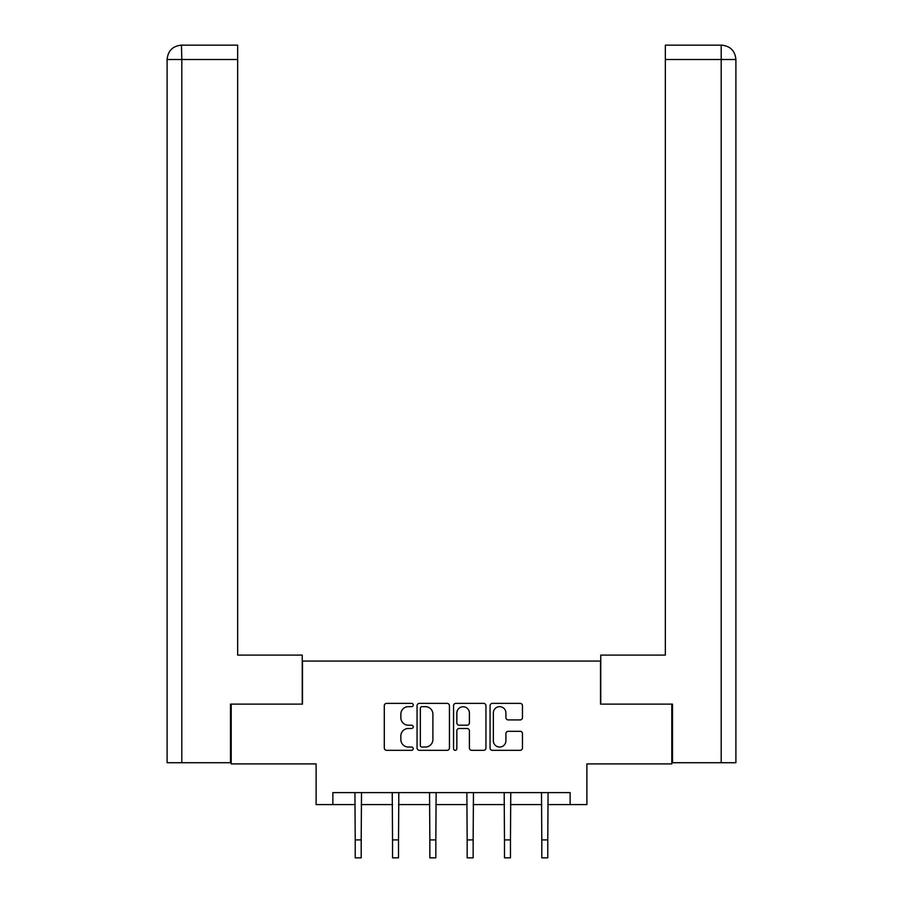 <?xml version="1.0" encoding="UTF-8"?>
<svg xmlns="http://www.w3.org/2000/svg" width="903" height="903" viewBox="0 0 903 903"><rect width="100%" height="100%" fill="white"/><g stroke="black" fill="none" stroke-linecap="round" stroke-linejoin="round"><path stroke-width="1.35" d="M413.235 705.006A1.648 1.648 0 0 0 411.587 703.369L386.642 703.369A2.348 2.348 0 0 0 384.294 705.717L384.294 747.977A2.348 2.348 0 0 0 386.642 750.325L411.587 750.325A1.648 1.648 0 0 0 413.235 748.677A1.648 1.648 0 0 0 411.587 747.041L408.359 747.041A7.517 7.517 0 0 1 400.842 739.523L400.842 736.001A7.517 7.517 0 0 1 408.359 728.484L411.587 728.484A1.648 1.648 0 0 0 413.235 726.847A1.648 1.648 0 0 0 411.587 725.199L408.359 725.199A7.517 7.517 0 0 1 400.842 717.693L400.842 714.171A7.517 7.517 0 0 1 408.359 706.654L411.587 706.654A1.648 1.648 0 0 0 413.235 705.006M520.117 719.917A2.348 2.348 0 0 0 522.465 717.569L522.465 705.717A2.348 2.348 0 0 0 520.117 703.369L492.406 703.369A2.348 2.348 0 0 0 490.058 705.717L490.058 747.977A2.348 2.348 0 0 0 492.406 750.325L520.117 750.325A2.348 2.348 0 0 0 522.465 747.977L522.465 733.654A2.348 2.348 0 0 0 520.117 731.306L508.254 731.306A2.348 2.348 0 0 0 505.906 733.654L505.906 740.753A6.276 6.276 0 0 1 499.63 747.041A6.276 6.276 0 0 1 493.354 740.753L493.354 712.93A6.276 6.276 0 0 1 499.63 706.654A6.276 6.276 0 0 1 505.906 712.93L505.906 717.569A2.348 2.348 0 0 0 508.254 719.917L520.117 719.917M332.857 804.584L332.857 792.62L570.143 792.62L570.143 804.584L586.882 804.584L586.882 763.915L671.798 763.915L671.798 704.126L600.518 704.126L600.518 661.064L302.482 661.064L302.482 704.126L231.202 704.126L231.202 763.915L316.118 763.915L316.118 804.584L355.229 804.584M449.446 705.717A2.348 2.348 0 0 0 447.098 703.369L419.398 703.369A2.348 2.348 0 0 0 417.051 705.717L417.051 747.977A2.348 2.348 0 0 0 419.398 750.325L447.098 750.325A2.348 2.348 0 0 0 449.446 747.977L449.446 705.717M455.902 703.369L483.602 703.369A2.348 2.348 0 0 1 485.949 705.717L485.949 747.977A2.348 2.348 0 0 1 483.602 750.325L471.75 750.325A2.348 2.348 0 0 1 469.402 747.977L469.402 730.832A2.348 2.348 0 0 0 467.054 728.484L459.187 728.484A2.348 2.348 0 0 0 456.839 730.832L456.839 748.677A1.648 1.648 0 0 1 455.202 750.325A1.648 1.648 0 0 1 453.554 748.677L453.554 705.717A2.348 2.348 0 0 1 455.902 703.369M361.2 804.584L392.534 804.584M398.516 804.584L429.851 804.584M435.833 804.584L467.167 804.584M473.149 804.584L504.484 804.584M510.466 804.584L541.8 804.584M547.771 804.584L570.143 804.584M421.972 706.654A1.648 1.648 0 0 0 420.335 708.302L420.335 745.393A1.648 1.648 0 0 0 421.972 747.041L425.381 747.041A7.517 7.517 0 0 0 432.898 739.523L432.898 714.171A7.517 7.517 0 0 0 425.381 706.654L421.972 706.654M469.402 713.054A6.276 6.276 0 0 0 463.126 706.767A6.276 6.276 0 0 0 456.839 713.054L456.839 722.851A2.348 2.348 0 0 0 459.187 725.199L467.054 725.199A2.348 2.348 0 0 0 469.402 722.851L469.402 713.054M354.924 792.62L355.229 839.914L361.2 839.914L361.505 792.62M355.229 839.914L355.229 857.85L361.2 857.85L361.2 839.914M302.245 704.126L302.245 655.093L237.658 655.093L237.658 59.496L181.808 59.496L181.808 762.719L230.491 762.719L230.491 704.126L231.202 704.126M181.808 762.719L167.1 762.719L167.1 59.496C167.958 50.782 172.744 45.997 181.435 45.15L237.658 45.15L237.658 59.496M185.036 45.15L237.658 45.15M167.1 59.496L181.808 59.496L181.469 45.15C172.721 46.008 167.947 50.794 167.1 59.496L167.1 619.21M600.755 704.126L600.755 655.093L665.342 655.093L665.342 45.15L721.531 45.15L665.342 45.15M735.9 762.719L735.9 619.21L735.9 762.719L672.509 762.719L672.509 704.126L671.798 704.126M717.964 45.15L721.192 45.15L721.192 59.496L665.342 59.496M721.192 762.719L721.192 59.496L735.9 59.496L735.9 619.21L735.9 59.496C735.042 50.782 730.256 45.997 721.565 45.15M392.241 792.62L392.534 839.914L398.516 839.914L398.821 792.62M392.534 839.914L392.534 857.85L398.516 857.85L398.516 839.914M429.546 792.62L429.851 839.914L435.833 839.914L436.138 792.62M429.851 839.914L429.851 857.85L435.833 857.85L435.833 839.914M466.862 792.62L467.167 839.914L473.149 839.914L473.454 792.62M467.167 839.914L467.167 857.85L473.149 857.85L473.149 839.914M504.179 792.62L504.484 839.914L510.466 839.914L510.759 792.62M504.484 839.914L504.484 857.85L510.466 857.85L510.466 839.914M541.495 792.62L541.8 839.914L547.771 839.914L548.076 792.62M541.8 839.914L541.8 857.85L547.771 857.85L547.771 839.914"/></g></svg>
